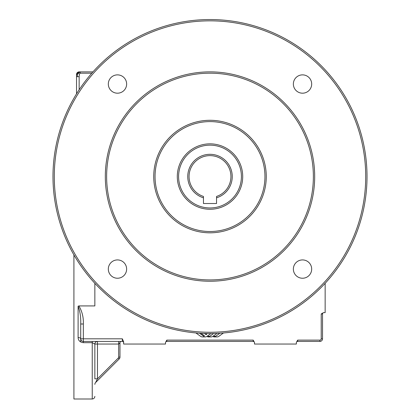 <?xml version="1.0" encoding="UTF-8"?>
<svg xmlns="http://www.w3.org/2000/svg" width="420" height="420" viewBox="0 0 420 420"><rect width="100%" height="100%" fill="white"/><g stroke="black" fill="none" stroke-linecap="round" stroke-linejoin="round"><path stroke-width="0.63" d="M77.301 76.676L77.585 73.048L76.535 75.133L76.535 93.844L76.535 76.676L79.149 76.676L79.149 89.759M91.807 73.185L80.225 73.185L80.225 72.261L77.585 73.048L79.422 74.056L79.149 76.676M80.225 73.185L79.422 74.056M76.535 75.133L76.535 74.492A2.615 2.615 0 0 1 77.301 72.644L77.585 73.048L79.422 71.878L80.225 71.878L79.149 71.878A2.615 2.615 0 0 0 77.301 72.644A2.615 2.615 0 0 1 79.149 71.878M80.225 72.261L80.225 71.878L92.967 71.878M165.512 342.384L165.512 344.043L165.512 342.384L166.819 340.116L253.181 340.116L254.489 342.384L254.489 344.043L296.363 344.043L296.363 342.384L297.67 340.116L319.914 340.116A1.307 1.307 0 0 0 321.221 338.809L321.221 313.95L323.489 312.637L325.148 312.637L325.148 283.311M123.638 344.043L123.638 341.733L123.638 344.043L165.512 344.043M94.852 283.311L94.852 305.923L78.892 305.923C82.136 311.399 83.617 317.42 83.339 323.998L83.339 338.809L122.33 338.809L123.638 341.733M204.424 333.475L206.099 334.688L206.771 334.205L205.826 333.522M199.516 333.223L203.821 336.336L204.493 335.848L200.986 333.317M210.861 333.575L207.049 336.326A3.14 3.14 0 0 1 205.212 336.919L202.429 336.919A3.14 3.14 0 0 1 200.592 336.326L195.904 332.939M216.972 333.422L212.951 336.326A3.14 3.14 0 0 1 211.108 336.919L207.722 336.919L207.722 336.294L209.78 336.294L213.596 333.532M223.456 332.997L218.846 336.326A3.14 3.14 0 0 1 217.009 336.919L213.623 336.919L213.623 336.294L215.675 336.294L219.87 333.265M323.841 312.637A1.307 1.307 0 0 0 322.529 313.95L322.529 338.809A2.615 2.615 0 0 1 319.914 341.429L297.67 341.429A1.307 1.307 0 0 0 296.363 342.736M123.638 342.736A1.307 1.307 0 0 0 122.33 341.429L83.339 341.429A2.615 2.615 0 0 1 80.719 338.809L80.719 323.998C80.96 317.273 80.084 311.341 78.104 306.201L78.892 305.923M254.489 342.736A1.307 1.307 0 0 0 253.181 341.429L166.819 341.429A1.307 1.307 0 0 0 165.512 342.736M83.339 323.998L80.719 323.998M77.301 72.644A2.615 2.615 0 0 0 76.535 74.492M96.432 341.649L97.472 341.429A2.615 2.615 0 0 0 94.852 344.043A2.615 2.615 0 0 1 97.472 341.429L97.472 344.043L94.852 344.043L92.237 342.678L83.339 342.678C80.015 342.227 78.272 340.52 78.104 337.559L78.104 306.201M92.237 341.429L92.237 399L73.915 399L73.915 254.893M80.719 341.98L80.719 338.809A2.615 1.25 0 0 0 78.104 337.559M118.666 341.429L118.666 344.043L119.978 342.736A1.307 1.307 0 0 1 121.286 341.429A1.307 1.307 0 0 0 119.978 342.736A1.307 1.307 0 0 1 121.286 341.429A1.307 1.307 0 0 0 119.978 342.736L118.666 344.043L97.472 344.043L97.472 378.83L94.852 378.83L94.852 357.824M94.852 344.043L94.852 378.83M94.852 384.384A2.615 2.615 0 0 1 95.618 382.531L97.472 378.83L118.283 358.019A1.307 1.307 0 0 0 118.666 357.089L118.666 344.043M119.978 342.736L119.978 357.089A2.615 2.615 0 0 1 119.212 358.943L95.618 382.531M210 333.575A157.017 157.017 0 0 1 74.02 98.049A157.017 157.017 0 0 1 345.98 98.049A157.017 157.017 0 0 1 210 333.575M210 332.267A155.71 155.71 0 0 0 344.852 98.7A155.71 155.71 0 0 0 75.148 98.7A155.71 155.71 0 0 0 210 332.267M293.365 84.032A9.161 9.161 0 0 0 307.104 91.964A9.161 9.161 0 0 0 307.104 76.099A9.161 9.161 0 0 0 293.365 84.032M108.318 269.078A9.161 9.161 0 0 0 122.057 277.011A9.161 9.161 0 0 0 122.057 261.151A9.161 9.161 0 0 0 108.318 269.078M108.318 84.032A9.161 9.161 0 0 0 122.057 91.964A9.161 9.161 0 0 0 122.057 76.099A9.161 9.161 0 0 0 108.318 84.032M293.365 269.078A9.161 9.161 0 0 0 307.104 277.011A9.161 9.161 0 0 0 307.104 261.151A9.161 9.161 0 0 0 293.365 269.078M210 281.237A104.68 104.68 0 0 1 119.343 124.215A104.68 104.68 0 0 1 300.657 124.215A104.68 104.68 0 0 1 210 281.237M210 279.925A103.373 103.373 0 0 0 299.523 124.871A103.373 103.373 0 0 0 120.477 124.871A103.373 103.373 0 0 0 210 279.925M210 232.822A56.264 56.264 0 0 1 161.275 148.423A56.264 56.264 0 0 1 258.725 148.423A56.264 56.264 0 0 1 210 232.822M210 231.515A54.957 54.957 0 0 0 264.957 176.558A54.957 54.957 0 0 0 210 121.601A54.957 54.957 0 0 0 155.043 176.558A54.957 54.957 0 0 0 210 231.515M242.713 176.558A32.713 32.713 0 0 0 193.646 148.228A32.713 32.713 0 0 0 193.646 204.887A32.713 32.713 0 0 0 242.713 176.558M241.406 176.558A31.405 31.405 0 0 1 194.297 203.753A31.405 31.405 0 0 1 194.297 149.363A31.405 31.405 0 0 1 241.406 176.558M216.541 197.815A22.244 22.244 0 0 0 228.065 163.574A22.244 22.244 0 0 0 191.935 163.574A22.244 22.244 0 0 0 203.459 197.815L203.459 196.445A20.937 20.937 0 0 1 193.079 164.231A20.937 20.937 0 0 1 226.921 164.231A20.937 20.937 0 0 1 216.541 196.445L216.541 203.511L203.459 203.511L203.459 197.815M322.529 313.95L321.221 313.95M122.33 341.429L122.33 338.809M297.67 340.116L297.67 341.429M253.181 341.429L253.181 340.116M166.819 340.116L166.819 341.429M83.339 342.678L83.339 338.809L80.719 338.809M322.529 338.809L321.221 338.809M319.914 340.116L319.914 341.429M119.978 357.089L118.666 357.089M118.283 358.019L119.212 358.943M97.062 341.46L97.419 341.429M92.237 399C93.817 398.837 94.694 397.966 94.852 396.385"/></g></svg>
